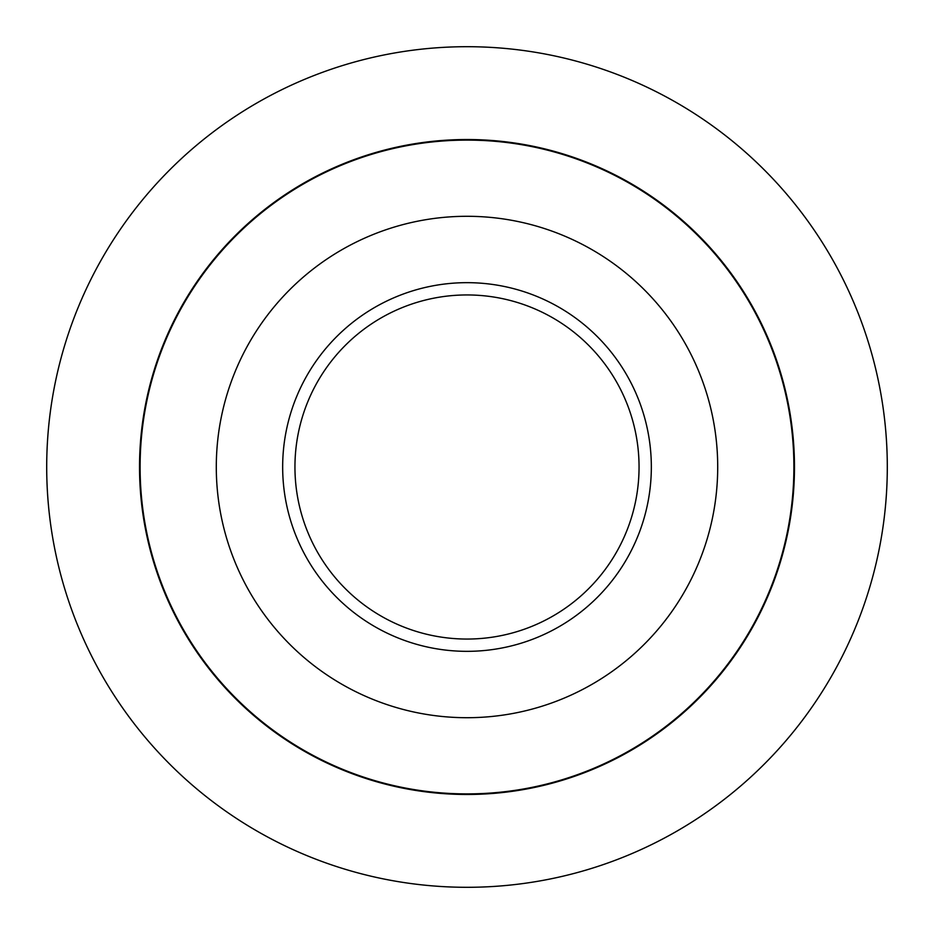 <?xml version="1.0" encoding="UTF-8"?>
<svg xmlns="http://www.w3.org/2000/svg" width="934" height="934" viewBox="0 0 934 934"><rect width="100%" height="100%" fill="white"/><g stroke="black" fill="none" stroke-linecap="round" stroke-linejoin="round"><path stroke-width="1.4" d="M467 140.1A326.9 326.9 0 0 1 793.9 467A326.9 326.9 0 0 1 467 793.9A326.9 326.9 0 0 1 140.1 467A326.9 326.9 0 0 1 467 140.1M467 717.709A250.709 250.709 0 0 0 717.709 467A250.709 250.709 0 0 0 467 216.291A250.709 250.709 0 0 0 216.291 467A250.709 250.709 0 0 0 467 717.709M467 282.663A184.337 184.337 0 0 0 282.663 467A184.337 184.337 0 0 0 467 651.337A184.337 184.337 0 0 0 651.337 467A184.337 184.337 0 0 0 467 282.663M467 639.054A172.054 172.054 0 0 0 639.054 467A172.054 172.054 0 0 0 467 294.946A172.054 172.054 0 0 0 294.946 467A172.054 172.054 0 0 0 467 639.054M467 887.3A420.3 420.3 0 0 0 887.3 467A420.3 420.3 0 0 0 467 46.7A420.3 420.3 0 0 0 46.7 467A420.3 420.3 0 0 0 467 887.3M467 794.472A327.472 327.472 0 0 1 139.528 467A327.472 327.472 0 0 1 467 139.528A327.472 327.472 0 0 1 794.472 467A327.472 327.472 0 0 1 467 794.472"/></g></svg>
